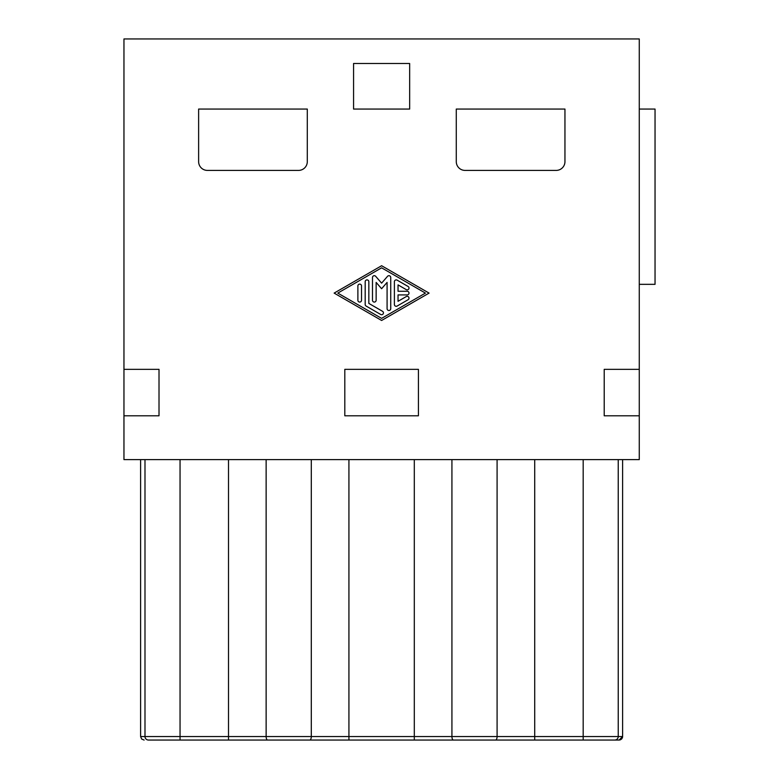 <?xml version="1.0" encoding="UTF-8"?>
<svg xmlns="http://www.w3.org/2000/svg" width="779" height="779" viewBox="0 0 779 779"><rect width="100%" height="100%" fill="white"/><g stroke="black" fill="none" stroke-linecap="round" stroke-linejoin="round"><path stroke-width="1.17" d="M465.044 170.406A8.764 8.764 0 0 1 456.28 161.643L456.28 109.06L564.95 109.06L564.95 161.643A8.764 8.764 0 0 1 556.187 170.406L465.044 170.406M298.532 170.406L207.389 170.406A8.764 8.764 0 0 1 198.626 161.643L198.626 109.06L307.296 109.06L307.296 161.643A8.764 8.764 0 0 1 298.532 170.406M123.958 415.791L123.958 459.61L639.267 459.61L639.267 38.95L123.958 38.95L123.958 415.791L159.013 415.791L159.013 369.343L123.958 369.343M144.991 459.61L144.991 736.544A3.506 3.506 0 0 0 148.497 740.05C142.693 740.05 142.693 740.05 148.497 740.05L267.645 740.05A3.506 1.509 -90 0 1 266.136 736.544L266.136 459.61M353.569 63.489L353.569 109.06L409.657 109.06L409.657 63.489L353.569 63.489M534.715 740.05L583.179 740.05L583.179 736.544L534.715 736.544L534.715 740.05L267.645 740.05M614.68 740.05L614.728 740.05C620.532 740.05 620.532 740.05 614.728 740.05L583.179 740.05M622.616 459.61L622.616 736.544L619.11 740.05L614.777 740.05M158.137 740.05L148.497 740.05M251.033 740.05L326.401 740.05L251.033 740.05M436.824 740.05L512.192 740.05L436.824 740.05M422.656 740.05L436.707 740.05M512.309 740.05L512.981 740.05M340.569 740.05L341.728 740.05M327.453 740.05L328.241 740.05M330.082 740.05L332.448 740.05M337.969 740.05L338.758 740.05M339.81 740.05L340.335 740.05M326.401 740.05L326.927 740.05M618.234 459.61L618.234 736.544L583.179 736.544L583.179 459.61M639.267 109.06L655.042 109.06L655.042 284.335L639.267 284.335M353.569 109.06L409.657 109.06M615.478 739.972L614.728 740.05A3.506 3.506 0 0 0 618.234 736.544L622.616 736.544M406.258 296.565A1.821 1.821 0 0 1 408.751 297.237A1.821 1.821 0 0 1 408.089 299.73L397.134 306.05A1.831 1.831 0 0 1 394.388 304.462L394.388 281.735A1.821 1.821 0 0 1 397.134 280.148L408.089 286.468A1.821 1.821 0 0 1 408.751 288.96A1.821 1.821 0 0 1 406.258 289.632L398.04 284.89L398.04 291.268L407.174 291.268A1.831 1.831 0 0 1 408.994 293.099A1.831 1.831 0 0 1 407.174 294.92L398.04 294.92L398.04 301.307L406.258 296.565M429.083 293.099L381.613 320.471L334.142 293.099L381.613 265.727L429.083 293.099M344.805 415.791L418.42 415.791L418.42 369.343L344.805 369.343L344.805 415.791M357.882 300.256L357.882 285.942A1.821 1.821 0 0 1 359.703 284.121A1.821 1.821 0 0 1 361.534 285.942L361.534 300.256A1.821 1.821 0 0 1 359.703 302.077A1.821 1.821 0 0 1 357.882 300.256M365.185 304.462L365.185 281.735A1.821 1.821 0 0 1 367.006 279.904A1.821 1.821 0 0 1 368.837 281.735L368.837 303.411L382.528 311.308A1.821 1.821 0 0 1 383.19 313.801A1.821 1.821 0 0 1 380.697 314.473L366.091 306.05A1.831 1.831 0 0 1 365.185 304.462M381.613 288.717L376.14 282.407L376.14 300.256A1.831 1.831 0 0 1 374.309 302.077A1.831 1.831 0 0 1 372.489 300.256L372.489 277.519A1.821 1.821 0 0 1 375.692 276.321L381.613 283.147L387.533 276.321A1.821 1.821 0 0 1 390.737 277.519L390.737 308.679A1.821 1.821 0 0 1 388.916 310.5A1.821 1.821 0 0 1 387.085 308.679L387.085 282.407L381.613 288.717M337.794 293.099L381.613 318.368L425.431 293.099L381.613 267.83L337.794 293.099M639.267 369.343L604.212 369.343L604.212 415.791L639.267 415.791M180.046 459.61L180.046 736.544L228.51 736.544L228.51 740.05M228.51 459.61L228.51 736.544L451.927 736.544A3.506 1.509 90 0 0 453.436 740.05M451.927 459.61L451.927 736.544L534.715 736.544L534.715 459.61M414.301 459.61L414.301 740.05M348.924 459.61L348.924 740.05M311.298 459.61L311.298 736.544A3.506 1.509 -90 0 1 309.789 740.05M180.046 740.05L180.046 736.544L140.619 736.544L141.632 739.028L144.115 740.05M497.09 459.61L497.09 736.544A3.506 1.509 90 0 1 495.58 740.05M140.609 459.61L140.609 736.544M622.577 737.07L622.372 737.82M621.983 738.55L621.116 739.417M620.386 739.807L619.636 740.011"/></g></svg>
